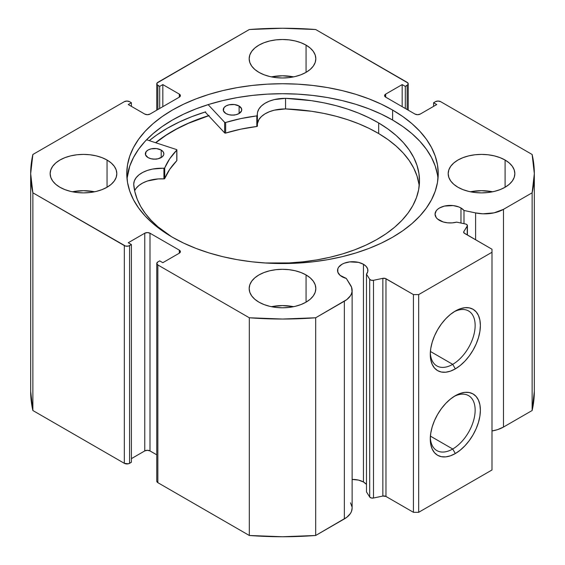 <?xml version="1.0" encoding="UTF-8"?>
<svg xmlns="http://www.w3.org/2000/svg" width="565" height="565" viewBox="0 0 565 565"><rect width="100%" height="100%" fill="white"/><g stroke="black" fill="none" stroke-linecap="round" stroke-linejoin="round"><path stroke-width="0.85" d="M465.475 223.987A2.959 1.709 180 0 1 466.556 224.383L467.417 225.703L463.837 231.579L464.02 232.992L491.995 249.236L491.995 252.258L418.672 294.591L413.432 294.591L385.295 278.446L382.858 278.333L373.493 280.304L371.226 280.247L369.694 279.28L366.48 274.18L366.48 491.896L366.48 274.18L367.773 271.624L367.674 268.961L366.184 266.433L363.457 264.286L363.457 481.994A15.184 8.765 0 0 0 352.129 479.438L358.528 480.095L363.457 481.994L363.457 264.286A15.184 8.765 180 0 1 367.9 270.48A15.184 8.765 180 0 1 366.48 274.18L369.694 279.28L369.694 496.995L366.48 491.896L369.694 496.995A2.959 1.709 0 0 0 373.493 498.019L371.226 497.963L369.694 496.995L369.694 279.28A2.959 1.709 180 0 0 373.493 280.304L382.858 278.333L382.858 496.049L373.493 498.019L373.493 280.304L373.493 498.019L382.858 496.049L382.858 278.333A2.959 1.709 180 0 1 385.966 278.736L385.966 496.451L382.858 496.049A2.959 1.709 0 0 1 385.966 496.451L413.432 512.307L385.966 496.451L385.966 278.736L413.432 294.591L418.672 294.591L418.672 512.307L413.432 512.307L413.432 294.591L413.432 512.307L418.672 512.307L491.995 469.974L418.672 512.307L418.672 294.591L491.995 252.258L491.995 249.236L464.522 233.373A2.959 1.709 180 0 1 463.653 232.166A2.959 1.709 180 0 1 463.837 231.579L463.837 232.752L463.837 231.579L467.241 226.177L467.241 234.948L467.241 226.177A2.959 1.709 180 0 0 467.425 225.59A2.959 1.709 180 0 0 466.556 224.383A2.959 1.709 180 0 0 465.475 223.987L456.647 222.13A15.184 8.765 180 0 1 439.492 220.385A15.184 8.765 180 0 1 435.05 214.184A15.184 8.765 180 0 1 444.422 206.084A15.184 8.765 180 0 1 460.969 207.984L460.969 223.041L460.969 207.984A15.184 8.765 180 0 1 463.992 210.477L463.992 223.676L463.992 210.477L460.969 207.984L458.667 206.896L453.194 205.582L444.422 206.084L439.492 207.984L437.607 209.311L436.201 210.83L435.05 214.184L436.201 217.539L437.607 219.051L443.221 221.96L447.593 222.815L452.212 222.878L456.647 222.13L465.475 223.987M352.129 508.048L351.494 511.41L350.427 513.493L346.811 517.293L315.687 535.479L315.687 317.77L344.346 301.223A26.562 15.34 180 0 0 352.129 290.375A26.562 15.34 180 0 0 350.526 285.127L346.296 278.425A15.184 8.765 180 0 1 341.98 276.68A15.184 8.765 180 0 1 337.538 270.48A15.184 8.765 180 0 1 346.91 262.379A15.184 8.765 180 0 1 363.457 264.286L358.528 262.379L349.756 261.885L344.283 263.191L341.98 264.286L338.689 267.125L337.828 268.771L337.828 272.189L340.095 275.353L346.296 278.425L351.557 287.218L352.052 291.547L351.494 293.694L350.427 295.778L346.811 299.577L315.687 317.77L282.5 319.034L249.313 317.77L157.854 264.964L156.766 263.445L157.854 261.934L159.683 260.882L162.826 262.69L179.324 253.169L180.412 251.658L179.324 250.147L149.993 233.211L147.373 232.582L144.76 233.211L128.262 242.738L131.405 244.553L128.368 246.072L125.536 246.072L32.869 192.799L30.672 173.646L32.869 154.485L124.328 101.679L126.948 101.05L129.569 101.679L131.405 102.738L128.262 104.546L144.76 114.074L147.373 114.702L149.993 114.074L179.324 97.145L180.412 95.626L179.324 94.115L162.826 84.595L159.683 86.41L157.049 84.658L157.049 83.02L249.313 29.521L282.5 28.25L315.687 29.521L407.951 83.02L407.951 84.658L405.317 86.41L402.174 84.595L385.676 94.115L384.588 95.626L385.676 97.145L415.007 114.074L417.627 114.702L420.24 114.074L436.738 104.546L433.595 102.738L435.431 101.679L438.052 101.05L440.672 101.679L532.131 154.485L534.328 173.646L532.131 192.799L503.472 209.347L494.043 212.857L482.948 213.81L475.603 212.913L463.992 210.477L475.603 212.913L475.603 239.772L475.603 212.913A26.562 15.34 180 0 0 503.472 209.347L532.131 192.799L532.131 410.515L503.472 427.062L497.468 429.668L491.995 430.961A26.562 15.34 0 0 0 503.472 427.062L503.472 209.347L503.472 427.062L532.131 410.515A251.828 145.396 0 0 0 534.328 391.354L532.131 410.515L532.131 192.799A251.828 145.396 180 0 0 534.328 173.646A251.828 145.396 180 0 0 532.131 154.485L440.672 101.679A3.701 2.14 180 0 0 435.431 101.679L433.595 102.738L433.595 106.361L433.595 102.738L436.738 104.546L420.24 114.074A3.701 2.14 180 0 1 415.007 114.074L385.676 97.145L385.676 94.115L402.174 84.595L402.174 106.665L402.174 84.595L405.317 86.41L405.317 108.48L405.317 86.41L407.146 85.35L407.146 109.539L407.146 85.35A3.701 2.14 180 0 0 408.234 83.839A3.701 2.14 180 0 0 407.146 82.328L315.687 29.521A251.828 145.396 180 0 0 249.313 29.521L157.854 82.328A3.701 2.14 180 0 0 156.766 83.839L156.766 110.168M366.48 484.495A15.184 8.765 0 0 0 363.457 481.994L366.184 484.149M430.318 437.508A31.725 18.313 120 0 0 452.713 449.006L455.334 453.547A35.425 20.453 -60 0 1 430.283 439.083A35.425 20.453 -60 0 1 455.334 395.691L460.221 393.424L464.917 392.357L469.254 392.534L473.046 393.939L476.161 396.524L478.477 400.19L479.904 404.787L480.384 410.155L479.904 416.073L478.477 422.323L476.161 428.666L473.046 434.845L469.254 440.636L464.917 445.806L460.221 450.164L455.334 453.547L450.446 455.807L445.75 456.873L441.413 456.704L437.621 455.298L434.506 452.713L432.19 449.048L430.763 444.443L430.283 439.083L430.763 433.157L432.19 426.907L434.506 420.572L437.621 414.392L441.413 408.601L445.75 403.431L450.446 399.067L455.334 395.691A35.425 20.453 -60 0 1 480.384 410.155A35.425 20.453 -60 0 1 455.334 453.547L452.713 449.006A31.725 18.313 120 0 0 475.137 410.896A31.725 18.313 120 0 0 453.985 396.51A31.725 18.313 -60 0 1 468.576 395.634A31.725 18.313 -60 0 1 473.442 421.052A31.725 18.313 -60 0 1 452.713 449.006L430.41 436.131L452.713 449.006A31.725 18.313 -60 0 1 436.851 450.58A31.725 18.313 -60 0 1 430.318 437.501M452.713 364.34A31.725 18.313 120 0 0 475.137 326.231A31.725 18.313 120 0 0 453.985 311.845A31.725 18.313 -60 0 1 468.576 310.969A31.725 18.313 -60 0 1 473.442 336.387A31.725 18.313 -60 0 1 452.713 364.34L430.41 351.465L452.713 364.34A31.725 18.313 -60 0 1 436.851 365.915A31.725 18.313 -60 0 1 430.318 352.835A31.725 18.313 120 0 0 452.713 364.34L455.334 368.874L452.713 364.34M455.334 311.025A35.425 20.453 -60 0 1 480.384 325.489A35.425 20.453 -60 0 1 455.334 368.874L450.446 371.141L445.75 372.208L441.413 372.038L437.621 370.633L434.506 368.048L432.19 364.383L430.763 359.778L430.283 354.41L430.763 348.492L432.19 342.242L434.506 335.907L437.621 329.727L441.413 323.936L445.75 318.759L450.446 314.401L455.334 311.025L460.221 308.758L464.917 307.692L469.254 307.869L473.046 309.274L476.161 311.859L478.477 315.517L479.904 320.122L480.384 325.489L479.904 331.408L478.477 337.658L476.161 343.993L473.046 350.18L469.254 355.964L464.917 361.141L460.221 365.499L455.334 368.874A35.425 20.453 -60 0 1 430.283 354.41A35.425 20.453 -60 0 1 455.334 311.025L455.334 311.025M392.618 110.069A155.728 89.906 180 0 1 438.228 173.646A155.728 89.906 180 0 1 342.093 256.708A155.728 89.906 180 0 1 172.382 237.215L183.71 243.141L195.984 248.402L209.092 252.936L222.907 256.708L237.293 259.681L252.117 261.821L267.238 263.12L282.5 263.551L297.762 263.12L312.883 261.821L327.707 259.681L342.093 256.708L355.908 252.936L369.016 248.402L381.29 243.141L392.618 237.215L402.88 230.682L411.984 223.592L419.837 216.028L426.37 208.047L431.519 199.742L435.234 191.182L437.48 182.453L438.228 173.646L437.48 164.832L435.234 156.102L431.519 147.543L426.37 139.237L419.837 131.264L411.984 123.693L402.88 116.609L392.618 110.069L381.29 104.144L369.016 98.889L355.908 94.348L342.093 90.577L327.707 87.603L312.883 85.463L297.762 84.171L282.5 83.733L267.238 84.171L252.117 85.463L237.293 87.603L222.907 90.577L209.092 94.348L195.984 98.889L183.71 104.144L172.382 110.069L162.12 116.609L153.016 123.693L145.163 131.264L138.63 139.237L133.481 147.543L129.766 156.102L127.521 164.832L126.772 173.646L127.521 182.453L129.766 191.182L133.481 199.742L138.63 208.047L145.163 216.028L153.016 223.592L162.12 230.682L172.382 237.215A155.728 89.906 180 0 1 126.772 173.646A155.728 89.906 180 0 1 222.907 90.577A155.728 89.906 180 0 1 392.618 110.069L392.618 120.048L392.618 110.069M437.988 178.632A155.728 89.906 0 0 0 392.618 120.048A155.728 89.906 0 0 0 226.925 99.631A155.728 89.906 0 0 0 127.012 178.632L129.766 166.082L133.481 157.522L138.63 149.216L145.163 141.236L153.016 133.672L162.12 126.581L172.382 120.048L183.71 114.123L195.984 108.868L209.092 104.327L222.907 100.556L237.293 97.583L252.117 95.443L267.238 94.143L282.5 93.712L297.762 94.143L312.883 95.443L327.707 97.583L342.093 100.556L355.908 104.327L369.016 108.868L381.29 114.123L392.618 120.048L402.88 126.581L411.984 133.672L419.837 141.236L426.37 149.216L431.519 157.522L435.234 166.082L437.48 174.811M94.588 191.782A33.328 19.245 0 0 0 72.369 191.782L83.479 190.688L94.588 191.782M107.046 160.036L107.046 187.248L111.192 184.331L114.271 181.005L116.171 177.396L116.814 173.646L116.171 169.888L114.271 166.28L111.192 162.953L107.046 160.036L101.997 157.642L96.234 155.862L89.983 154.768L83.479 154.4L76.974 154.768L70.724 155.862L64.961 157.642L59.911 160.036L55.765 162.953L52.686 166.28L50.786 169.888L50.151 173.646A33.328 19.245 180 0 1 70.724 155.862A33.328 19.245 180 0 1 107.046 160.036A33.328 19.245 180 0 1 116.814 173.646A33.328 19.245 180 0 1 96.234 191.422A33.328 19.245 180 0 1 59.911 187.248A33.328 19.245 180 0 1 50.151 173.646L50.786 177.396L52.686 181.005L55.765 184.331L59.911 187.248L64.961 189.642L70.724 191.422L76.974 192.517L83.479 192.884L89.983 192.517L96.234 191.422L101.997 189.642L107.046 187.248L107.046 160.036M293.609 76.882A33.328 19.245 0 0 0 271.391 76.882L282.5 75.781L293.609 76.882M306.068 45.129L306.068 72.348L310.213 69.431L313.293 66.105L315.192 62.496L315.828 58.739L315.192 54.989L313.293 51.373L310.213 48.046L306.068 45.129L301.018 42.742L295.255 40.963L289.005 39.868L282.5 39.494L275.995 39.868L269.745 40.963L263.982 42.742L258.932 45.129L254.787 48.046L251.708 51.373L249.808 54.989L249.172 58.739A33.328 19.245 180 0 1 269.745 40.963A33.328 19.245 180 0 1 306.068 45.129A33.328 19.245 180 0 1 315.828 58.739A33.328 19.245 180 0 1 295.255 76.515A33.328 19.245 180 0 1 258.932 72.348A33.328 19.245 180 0 1 249.172 58.739L249.808 62.496L251.708 66.105L254.787 69.431L258.932 72.348L263.982 74.742L269.745 76.515L275.995 77.61L282.5 77.984L289.005 77.61L295.255 76.515L301.018 74.742L306.068 72.348L306.068 45.129M293.609 306.689A33.328 19.245 0 0 0 271.391 306.689L282.5 305.587L293.609 306.689M306.068 274.936L306.068 302.155L310.213 299.238L313.293 295.912L315.192 292.303L315.828 288.546L315.192 284.795L313.293 281.179L310.213 277.853L306.068 274.936L301.018 272.549L295.255 270.769L289.005 269.675L282.5 269.3L275.995 269.675L269.745 270.769L263.982 272.549L258.932 274.936L254.787 277.853L251.708 281.179L249.808 284.795L249.172 288.546A33.328 19.245 180 0 1 269.745 270.769A33.328 19.245 180 0 1 306.068 274.936A33.328 19.245 180 0 1 315.828 288.546A33.328 19.245 180 0 1 295.255 306.322A33.328 19.245 180 0 1 258.932 302.155A33.328 19.245 180 0 1 249.172 288.546L249.808 292.303L251.708 295.912L254.787 299.238L258.932 302.155L263.982 304.549L269.745 306.322L275.995 307.416L282.5 307.791L289.005 307.416L295.255 306.322L301.018 304.549L306.068 302.155L306.068 274.936M492.631 191.782A33.328 19.245 0 0 0 470.412 191.782L481.521 190.688L492.631 191.782M505.089 160.036L505.089 187.248L509.235 184.331L512.314 181.005L514.214 177.396L514.849 173.646L514.214 169.888L512.314 166.28L509.235 162.953L505.089 160.036L500.039 157.642L494.276 155.862L488.026 154.768L481.521 154.4L475.017 154.768L468.766 155.862L463.003 157.642L457.954 160.036L453.808 162.953L450.729 166.28L448.829 169.888L448.186 173.646A33.328 19.245 180 0 1 468.766 155.862A33.328 19.245 180 0 1 505.089 160.036A33.328 19.245 180 0 1 514.849 173.646A33.328 19.245 180 0 1 494.276 191.422A33.328 19.245 180 0 1 457.954 187.248A33.328 19.245 180 0 1 448.186 173.646L448.829 177.396L450.729 181.005L453.808 184.331L457.954 187.248L463.003 189.642L468.766 191.422L475.017 192.517L481.521 192.884L488.026 192.517L494.276 191.422L500.039 189.642L505.089 187.248L505.089 160.036M350.526 502.843L352.073 507.088M352.129 290.375L352.129 508.09A26.562 15.34 0 0 1 344.346 518.931L344.346 301.223L344.346 518.931L315.687 535.479L282.5 536.75L249.313 535.479L157.854 482.672L156.766 481.161A3.701 2.14 0 0 0 157.854 482.672L157.854 264.964L249.313 317.77L249.313 535.479L157.854 482.672L157.854 264.964A3.701 2.14 180 0 1 156.766 263.445A3.701 2.14 180 0 1 157.854 261.934L159.683 260.882L162.826 262.69L179.324 253.169L179.324 250.147L179.324 253.169A3.701 2.14 180 0 0 180.412 251.658A3.701 2.14 180 0 0 179.324 250.147L149.993 233.211L149.993 450.927L147.373 450.298L144.76 450.927L131.405 458.639L144.76 450.927L144.76 233.211L144.76 450.927A3.701 2.14 0 0 1 149.993 450.927L149.993 233.211A3.701 2.14 180 0 0 144.76 233.211L128.262 242.738L131.405 244.553L131.405 462.262L128.368 463.787L124.328 463.321L32.869 410.515L30.672 391.354A251.828 145.396 0 0 0 32.869 410.515L32.869 192.799L124.328 245.606L124.328 463.321L32.869 410.515L32.869 192.799A251.828 145.396 180 0 1 30.672 173.646A251.828 145.396 180 0 1 32.869 154.485L124.328 101.679A3.701 2.14 180 0 1 129.569 101.679L131.405 102.738L131.405 106.361L131.405 102.738L128.262 104.546L144.76 114.074A3.701 2.14 180 0 0 149.993 114.074L179.324 97.145L179.324 94.115L179.324 97.145A3.701 2.14 180 0 0 180.412 95.626A3.701 2.14 180 0 0 179.324 94.115L162.826 84.595L162.826 106.665L162.826 84.595L159.683 86.41L159.683 108.48L159.683 86.41L157.854 85.35A3.701 2.14 180 0 1 156.766 83.839M156.766 454.832L149.993 450.927L156.766 454.832M491.995 469.974L491.995 252.258L491.995 469.974M131.405 462.262L129.569 463.321L129.569 245.606L131.405 244.553L131.405 462.262M157.854 109.539L157.854 85.35L157.854 109.539M385.676 94.115L385.676 97.145A3.701 2.14 180 0 1 384.588 95.626A3.701 2.14 180 0 1 385.676 94.115M124.328 245.606L124.328 463.321A3.701 2.14 0 0 0 129.569 463.321L129.569 245.606A3.701 2.14 180 0 1 124.328 245.606M205.137 112.011L224.651 132.902L205.137 112.011A162.946 94.08 0 0 0 149.273 140.643L156.54 135.127L167.275 128.283L179.126 122.089L191.973 116.588L205.688 111.842M208.563 115.684A155.728 89.906 180 0 0 155.587 142.705L162.12 137.775L172.382 131.235L183.71 125.31L195.984 120.055L209.092 115.514M315.687 317.77A251.828 145.396 180 0 1 249.313 317.77L249.313 535.479A251.828 145.396 0 0 0 315.687 535.479L315.687 317.77M155.749 142.761A155.545 89.8 180 0 1 208.655 115.776L188.378 123.318L176.697 128.989L166.025 135.289L155.749 142.761M176.873 160.502L176.873 149.916A0.742 0.431 180 0 0 176.499 149.548L146.568 139.753L176.499 149.548A0.742 0.431 180 0 1 176.661 149.619L176.781 150.128L169.684 158.807L164.613 168.116L152.592 169.062L147.373 170.439L142.754 172.403L138.941 174.882L136.094 177.756L134.336 180.906L133.707 184.197L134.858 191.726L137.196 199.163L140.699 206.444L145.346 213.506L151.095 220.294L157.889 226.756L171.598 236.756A142.959 82.539 180 0 1 133.707 184.197L133.736 184.197A27.664 15.968 180 0 1 163.928 168.299L163.928 178.886L158.193 178.921L147.373 181.019L142.754 182.989L138.941 185.461L136.094 188.336L134.639 190.744A27.664 15.968 0 0 1 163.928 178.886A0.742 0.431 0 0 0 164.719 178.554L163.928 178.886L163.928 168.299A0.742 0.431 180 0 0 164.719 167.975A121.101 69.919 180 0 1 176.781 150.128L176.781 160.707L169.684 169.394L164.719 178.554L164.719 167.975L164.719 178.554A121.101 69.919 -0 0 1 176.781 160.707A0.742 0.431 -0 0 0 176.781 160.291M147.988 157.55A9.259 5.346 180 0 1 145.346 153.814A9.259 5.346 180 0 1 151.102 148.863A9.259 5.346 180 0 1 161.216 150.071L161.216 157.55L161.216 150.071L156.505 148.581L151.152 148.849L148.129 149.993L146.088 151.717L145.502 154.796L147.988 157.55L150.975 158.73L154.506 159.153L158.059 158.772L162.247 156.83L163.666 154.909L163.864 153.864L163.193 151.816L161.216 150.071A9.259 5.346 180 0 1 163.864 153.814A9.259 5.346 180 0 1 158.101 158.758A9.259 5.346 180 0 1 147.988 157.55M155.912 159.104A9.259 5.346 0 0 0 153.299 159.104M225.88 113.509A9.259 5.346 180 0 1 223.239 109.765A9.259 5.346 180 0 1 228.995 104.822A9.259 5.346 180 0 1 239.108 106.029L239.108 113.509L239.108 106.029L234.397 104.539L229.044 104.808L226.021 105.952L223.98 107.668L223.394 110.754L225.88 113.509L228.867 114.688L232.399 115.112L235.951 114.73L238.974 113.586L241.559 110.867L241.594 108.777L239.108 106.029A9.259 5.346 180 0 1 241.756 109.765A9.259 5.346 180 0 1 235.993 114.716A9.259 5.346 180 0 1 225.88 113.509M233.804 115.062A9.259 5.346 0 0 0 231.191 115.062M378.67 122.958A142.959 82.539 180 0 1 419.491 180.708A142.959 82.539 180 0 1 264.731 262.965L289.061 262.93L302.96 261.821L316.605 259.935L329.861 257.287L342.609 253.904L354.714 249.808L366.071 245.055L376.565 239.673L386.093 233.733L394.568 227.278L401.906 220.371L408.036 213.09L412.895 205.49L416.447 197.651L418.651 189.656L419.484 181.57L418.94 173.476L417.027 165.453L413.764 157.579L409.173 149.923L403.311 142.564L396.22 135.572L387.986 129.018L378.67 122.958L378.67 133.545L378.67 122.958L369.093 117.81L358.74 113.184L347.701 109.13L336.062 105.669L323.929 102.844L311.393 100.662L285.558 98.338A142.959 82.539 180 0 1 378.67 122.958M419.202 185.998A142.959 82.539 -0 0 0 378.67 133.545A142.959 82.539 -0 0 0 285.558 108.918L285.558 98.338L274.343 99.581L269.307 101.17L264.943 103.317L261.44 105.945L258.954 108.925L257.584 112.145L257.054 115.839L240.838 118.579L225.379 122.541L224.651 122.315L208.125 104.631L224.651 122.315L224.651 132.902L224.651 122.315A0.742 0.431 180 0 0 225.654 122.492A121.101 69.919 180 0 1 256.814 115.903L256.814 126.482L240.838 129.159L225.654 133.072L224.651 132.902A0.742 0.431 0 0 0 225.654 133.072L225.654 122.492L225.654 133.072A121.101 69.919 -0 0 1 256.814 126.482A0.742 0.431 -0 0 0 257.393 126.037L256.814 126.482L256.814 115.903A0.742 0.431 180 0 0 257.393 115.486L257.393 126.066M418.94 184.063L417.027 176.033L413.764 168.158L409.173 160.502L403.311 153.143L396.22 146.158L387.986 139.597L378.67 133.545L369.093 128.389L358.74 123.77L347.701 119.709L336.062 116.256L323.929 113.424L311.393 111.249L285.558 108.918L274.343 110.168L269.307 111.75L264.943 113.904L261.44 116.524L258.954 119.512L257.393 123.763A27.664 15.968 0 0 1 285.558 108.939L285.558 98.359A27.664 15.968 180 0 0 257.322 114.321A27.664 15.968 180 0 0 257.393 115.451A0.742 0.431 180 0 1 257.393 115.486M176.866 160.446L176.781 150.128A0.742 0.431 180 0 0 176.873 149.916M234.397 115.119L230.781 115.098M156.505 159.161L152.889 159.139M257.393 126.037L257.393 115.514M133.736 184.6L133.736 184.197L133.736 184.6M408.234 110.168L408.234 83.839M156.766 481.161L156.766 263.445M30.672 391.354L30.672 173.646M534.328 391.354L534.328 173.646M467.425 235.047L467.425 225.605"/></g></svg>
